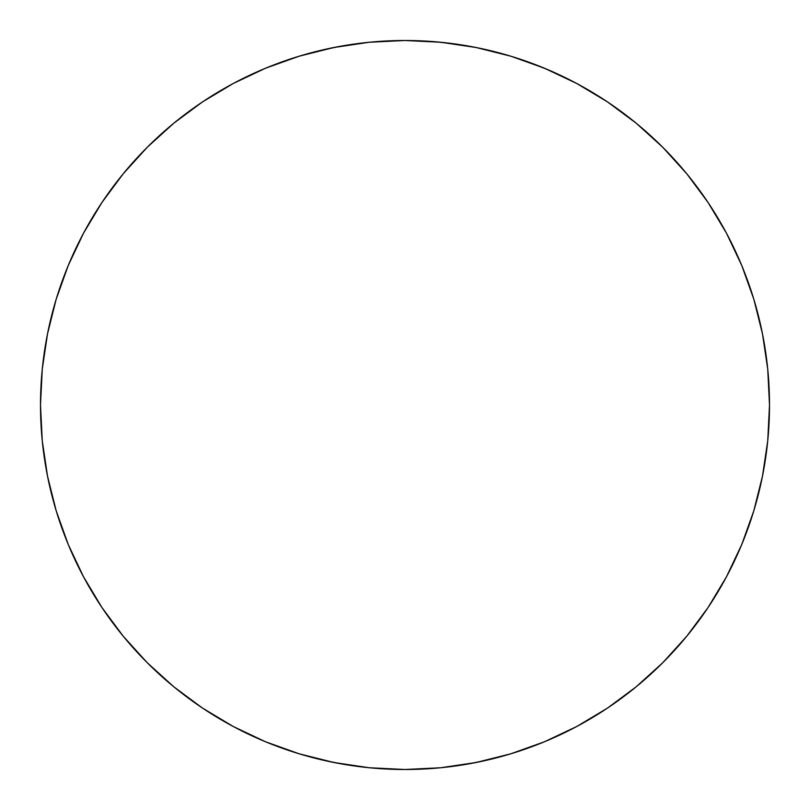 <?xml version="1.0" encoding="UTF-8"?>
<svg xmlns="http://www.w3.org/2000/svg" width="810" height="810" viewBox="0 0 810 810"><rect width="100%" height="100%" fill="white"/><g stroke="black" fill="none" stroke-linecap="round" stroke-linejoin="round"><path stroke-width="1.21" d="M521.083 59.474L547.287 69.417M556.936 73.68L557.806 74.074M547.327 69.437L521.265 59.545M461.7 44.935L436.914 41.897M342.346 764.073L322.036 759.932M291.236 751.295L282.194 748.187M261.62 740.117L250.077 734.943M511.667 753.543L509.146 754.302M509.227 754.282L511.535 753.583M405 40.5A364.5 364.5 0 0 1 769.5 405A364.5 364.5 0 0 1 405 769.5L440.731 767.748L476.108 762.494L510.806 753.806L544.492 741.757L576.821 726.459L607.51 708.072L576.821 726.459L607.51 708.072L636.235 686.758L662.742 662.742L686.758 636.235L708.072 607.51L726.459 576.821L741.757 544.492L753.806 510.806L741.757 544.492L753.806 510.806L762.494 476.108L767.748 440.731L769.5 405L767.748 369.269L762.494 333.892L753.806 299.194L741.757 265.508L726.459 233.179L708.072 202.49L726.459 233.179L708.072 202.49L686.758 173.765L662.742 147.258L636.235 123.241L607.51 101.928L576.821 83.541L544.492 68.243L510.806 56.194L544.492 68.243L510.806 56.194L476.108 47.507L440.731 42.252L405 40.5L369.269 42.252L333.892 47.507L299.194 56.194L265.508 68.243L233.179 83.541L202.49 101.928L233.179 83.541L202.49 101.928L173.765 123.241L147.258 147.258L123.241 173.765L101.928 202.49L83.541 233.179L68.243 265.508L56.194 299.194L68.243 265.508L56.194 299.194L47.507 333.892L42.252 369.269L40.5 405L42.252 440.731L47.507 476.108L56.194 510.806L68.243 544.492L83.541 576.821L101.928 607.51L83.541 576.821L101.928 607.51L123.241 636.235L147.258 662.742L173.765 686.758L202.49 708.072L233.179 726.459L265.508 741.757L299.194 753.806L265.508 741.757L299.194 753.806L333.892 762.494L369.269 767.748L405 769.5A364.5 364.5 0 0 1 40.5 405A364.5 364.5 0 0 1 405 40.5M299.194 56.194L265.508 68.243L299.194 56.194M101.928 202.49L83.541 233.179L101.928 202.49M56.194 510.806L68.243 544.492L56.194 510.806M202.49 708.072L233.179 726.459L202.49 708.072M708.072 607.51L726.459 576.821L708.072 607.51M753.806 299.194L741.757 265.508M607.51 101.928L576.821 83.541L607.51 101.928M510.806 56.194L544.492 68.243M708.072 202.49L726.459 233.179M753.806 510.806L741.757 544.492M607.51 708.072L576.821 726.459M299.194 753.806L265.508 741.757M101.928 607.51L83.541 576.821M56.194 299.194L68.243 265.508M202.49 101.928L233.179 83.541M510.806 753.806L544.492 741.757L510.806 753.806M298.333 56.457L300.854 55.698M300.773 55.718L298.465 56.416M548.836 739.925L555.964 736.766M559.882 734.964L557.766 735.936L559.892 734.953M554.799 737.292L550.314 739.277M487.772 759.982L467.815 764.043M261.164 70.075L254.036 73.234M250.118 75.036L252.234 74.064L250.108 75.046M255.201 72.708L259.686 70.723M322.228 50.017L342.184 45.957"/></g></svg>
